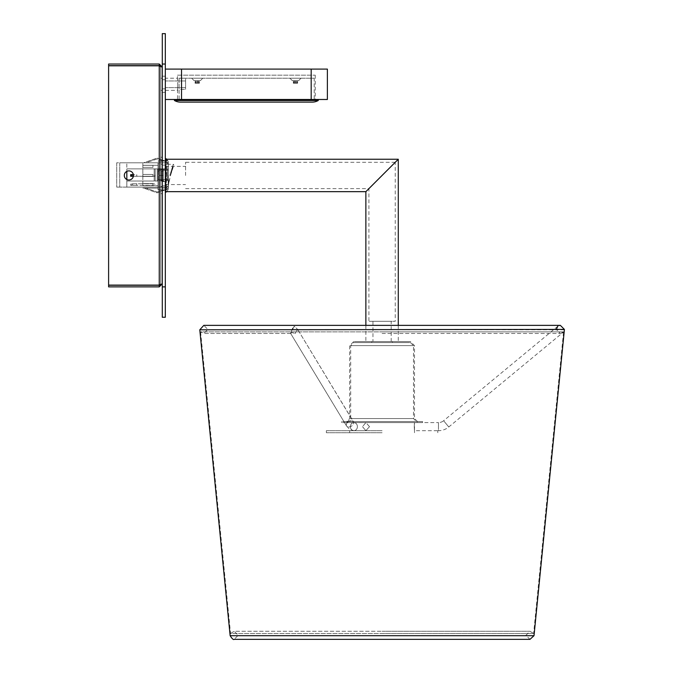 <?xml version="1.0" encoding="UTF-8"?>
<svg xmlns="http://www.w3.org/2000/svg" width="673" height="673" viewBox="0 0 673 673"><rect width="100%" height="100%" fill="white"/><g stroke="black" fill="none" stroke-linecap="round" stroke-linejoin="round"><path stroke-width="0.5" stroke-dasharray="3.37 2.52" d="M162.286 84.293L162.286 76.192L162.286 84.293M165.322 84.293L165.322 76.192L165.322 84.293M162.286 175.451L162.286 157.221L162.286 175.451M165.322 175.451L165.322 191.662L165.322 159.249L165.322 191.561L165.322 175.451L165.322 189.836L163.017 189.836L157.213 192.015L146.1 188.112L143.652 188.112L157.221 192.873L165.322 189.836L163.017 189.836L157.213 192.015L146.1 188.112L143.652 188.112L157.221 192.873L165.322 189.836L165.322 161.066L157.221 158.029L143.652 162.79L146.1 162.79L157.213 158.895L163.017 161.066L165.322 161.066L157.221 158.029L143.652 162.79L146.1 162.79L157.213 158.895L163.017 161.066L165.322 161.066L165.322 175.451L165.322 159.35L165.322 175.451M165.322 286.866L162.286 286.866L162.286 317.252L165.322 317.252L165.322 33.65L162.286 33.65L162.286 64.036L165.322 64.036M126.835 179.54L126.835 181.02L165.322 181.02L126.835 181.02L154.184 181.02L126.835 181.02L126.835 187.102L126.835 162.79L119.744 162.79L165.322 162.79L165.322 188.112L165.322 162.79L162.286 162.79L162.286 188.112L162.286 162.79L165.322 162.79L165.322 159.753L165.322 190.139L165.322 162.79L126.835 162.79L126.835 187.102L119.744 187.102L126.835 187.102L126.835 168.873L165.322 168.873L126.835 168.873L154.184 168.873L126.835 168.873L126.835 171.371M165.322 181.601L165.322 169.31L165.322 181.601L162.286 181.601L162.286 185.782L162.286 169.31L162.286 181.601L165.322 181.601M165.322 169.31L165.322 165.121L165.322 169.31L162.286 169.31L162.286 165.121L162.286 169.31L165.322 169.31M162.286 286.866L162.286 64.036M165.322 188.112L162.286 188.112L165.322 188.112M133.422 175.451A4.56 4.56 0 0 0 128.863 170.892A4.56 4.56 0 0 0 124.303 175.451A4.56 4.56 0 0 0 128.863 180.011A4.56 4.56 0 0 0 133.422 175.451A4.56 4.56 0 0 0 128.863 170.892A4.56 4.56 0 0 0 124.303 175.451A4.56 4.56 0 0 0 128.863 180.011A4.56 4.56 0 0 0 133.422 175.451A4.56 4.56 0 0 0 128.863 170.892A4.56 4.56 0 0 0 124.303 175.451A4.56 4.56 0 0 0 128.863 180.011A4.56 4.56 0 0 0 133.422 175.451M160.662 84.293L160.662 76.192L160.662 84.293M160.662 175.451L160.662 157.221L160.662 175.451M160.662 189.635L160.662 161.276L160.662 189.635L162.286 189.635L162.286 161.276L162.286 189.635L160.662 189.635M160.073 284.982L160.662 283.829L160.662 67.073L160.662 283.829L162.286 283.829L162.286 67.073L162.286 283.829L160.662 283.829L159.249 285.108L108.605 285.108L108.605 65.803L108.605 285.108L108.605 65.803L159.249 65.803L160.662 67.073L159.249 65.66L108.605 65.66L108.605 64.036L159.249 64.036L159.249 65.66L160.662 67.073L159.249 65.803L108.605 65.803L159.249 65.803L159.249 285.108L160.662 283.829L159.249 285.251L108.605 285.251L108.605 286.866L159.249 286.866L159.249 285.251M159.249 64.036L162.286 67.073L160.662 67.073L162.286 67.073L159.913 65.836M159.249 285.108L159.249 65.803L159.249 285.108L108.605 285.108L159.249 285.108L162.286 283.829L159.249 286.866M160.662 161.276L162.286 161.276L160.662 161.276M185.58 175.451L185.58 162.286L185.58 175.451M372.96 341.564L391.198 341.564L372.96 341.564L372.96 321.307L391.198 321.307L372.96 321.307M391.198 341.564L391.198 321.307M398.281 159.249L365.876 191.662M365.876 325.362L365.876 341.564L398.281 341.564L365.876 341.564M398.281 325.362L398.281 341.564M382.079 175.451L395.244 162.286L395.244 321.307L368.913 321.307L395.244 321.307M185.58 188.617L368.913 188.617L368.913 321.307M409.748 342.574L353.72 342.574L409.748 342.574M347.495 422.594L417.529 422.594L347.495 422.594M342.557 422.594L422.594 422.594L342.557 422.594M342.557 421.584L422.594 421.584L342.557 421.584M416.663 421.584L346.629 421.584L416.663 421.584M354.41 341.564L410.437 341.564L354.41 341.564M392.157 341.564L371.748 341.564L392.157 341.564M392.157 342.574L371.748 342.574L392.157 342.574M382.079 432.722L326.371 432.722L382.079 432.722M382.079 430.695L326.371 430.695L382.079 430.695M557.766 326.287L443.625 420.734L448.79 426.976L443.625 420.734A8.101 8.101 0 0 1 438.46 422.594L438.46 426.648L438.46 422.594L414.492 422.594L414.492 430.695L438.46 430.695L438.46 426.648L438.46 430.695A16.202 16.202 0 0 0 448.79 426.976L562.931 332.529L560.323 333.463L563.562 331.873L382.079 331.873L563.562 331.873L533.613 633.512L382.079 633.512L533.613 633.512L529.979 631.249L525.924 635.295L529.979 639.35L234.179 639.35L238.234 635.295L234.179 631.249L382.079 631.249L234.179 631.249L230.545 633.512L382.079 633.512L230.545 633.512L200.596 331.873L382.079 331.873L200.596 331.873L203.81 333.463L290.702 333.463L291.653 332.529L290.702 333.463L203.81 333.463L207.864 329.408L203.81 325.362L560.348 325.362L557.766 326.287L556.268 329.408L560.323 333.463L556.268 329.408M292.915 328.315L294.236 326.287L297.676 329.408L294.236 326.287L292.292 329.408C290.324 333.379 290.113 334.422 291.653 332.529C290.113 334.422 290.324 333.387 292.292 329.408M297.676 329.408L295.203 333.463L291.653 332.529L295.203 333.463L297.676 329.408M369.511 426.648L365.876 422.594L362.495 426.648L365.876 422.594L369.511 426.648L365.876 430.695L362.495 426.648L365.876 430.695L369.511 426.648M414.24 426.648C414.518 421.416 414.518 421.416 414.24 426.648C414.518 421.416 414.518 421.416 414.24 426.648C414.518 431.873 414.518 431.873 414.24 426.648C414.518 431.873 414.518 431.873 414.24 426.648M185.58 84.293L185.58 80.953L185.58 84.293M177.479 75.174L315.233 75.174L177.479 75.174L177.748 84.293L177.479 78.219L165.322 78.219M315.233 75.174L315.233 99.486L177.479 99.486L315.233 99.486M165.322 90.367L177.479 90.367L177.748 84.293L177.479 99.486M165.322 69.1L165.322 99.486L165.322 69.1L311.178 69.1L311.178 99.486L327.381 99.486L327.381 69.1L311.178 69.1M165.322 99.486L311.178 99.486M168.814 181.744C168.317 184.309 168.317 184.309 168.814 181.744C168.317 184.309 168.317 184.309 168.814 181.744C169.537 178.404 169.537 178.404 168.814 181.744C169.537 178.404 169.537 178.404 168.814 181.744C168.174 185.092 168.174 185.092 168.814 181.744C168.174 185.092 168.174 185.092 168.814 181.744C169.36 179.186 169.36 179.186 168.814 181.744C169.36 179.186 169.36 179.186 168.814 181.744M169.024 181.744C168.528 184.309 168.528 184.309 169.024 181.744C168.528 184.309 168.528 184.309 169.024 181.744C169.739 178.404 169.739 178.404 169.024 181.744C169.739 178.404 169.739 178.404 169.024 181.744C168.385 185.092 168.385 185.092 169.024 181.744C168.385 185.092 168.385 185.092 169.024 181.744C169.571 179.186 169.571 179.186 169.024 181.744C169.571 179.186 169.571 179.186 169.024 181.744M170.58 175.199C174.778 162.084 174.728 162.294 170.42 175.813C167.451 189.197 167.501 188.987 170.58 175.199L169.882 175.451C174.172 161.268 174.206 161.125 170 175.014C174.206 161.125 174.172 161.268 169.882 175.451L170.42 175.813M167.148 175.451L167.148 162.286L167.148 175.451M168.157 175.451L168.157 189.635L168.157 175.451M158.029 175.451L158.029 189.836L158.029 175.451M142.836 183.552L142.836 185.58L142.836 183.552L152.964 183.552L152.964 185.58L142.836 185.58L152.964 185.58L152.964 183.552L142.836 183.552M142.836 165.322L142.836 167.35L142.836 165.322L152.964 165.322L152.964 167.35L142.836 167.35L152.964 167.35L152.964 165.322L142.836 165.322M142.836 174.442L142.836 176.469L142.836 174.442L152.964 174.442L152.964 176.469L142.836 176.469L152.964 176.469L152.964 174.442L142.836 174.442M142.836 185.647L142.836 162.79L142.836 185.647L158.029 185.647L158.029 188.112L158.029 185.647L142.836 185.647M142.836 188.112L158.029 188.112L142.836 188.112M142.836 165.264L158.029 165.264L158.029 162.79L158.029 165.264L142.836 165.264M158.029 162.79L142.836 162.79L158.029 162.79M158.029 165.264L158.029 185.647L158.029 165.264M173.171 167.089A101.287 101.287 0 0 0 171.194 173.07A101.287 101.287 0 0 1 173.171 167.089L172.953 167.089A101.488 101.488 0 0 0 170.984 173.07L170.984 173.07A101.488 101.488 0 0 1 172.953 167.089L173.171 167.089M134.735 174.644L132.707 174.644L134.735 174.644M134.735 176.267L132.707 176.267L134.735 176.267M130.68 176.267L131.698 176.267L131.698 174.644L130.68 174.644L130.68 176.267M133.347 176.267L154.992 176.267L154.992 174.644L154.992 176.267L131.698 176.267M133.347 174.644L131.698 174.644M134.735 183.754L132.707 183.754L134.735 183.754M134.735 185.378L132.707 185.378L134.735 185.378M130.68 185.378L131.698 185.378L130.68 185.378L130.68 183.754L131.698 183.754L130.68 183.754L130.68 185.378M154.992 185.378L131.698 185.378L131.698 183.754L131.698 185.378L154.992 185.378L154.992 183.754L131.698 183.754L154.992 183.754L154.992 185.378M158.231 180.515L158.231 169.377L158.231 180.515L167.35 180.515L158.231 180.515M158.231 171.405L158.231 175.451L158.231 171.405L163.295 171.405L163.295 175.451L158.231 175.451L163.295 175.451L163.295 171.405L158.231 171.405M165.322 181.02L165.322 168.873L154.184 168.873L165.322 168.873L165.322 181.02M116.707 162.79L116.707 187.102L116.707 162.79L119.744 162.79L116.707 162.79M126.835 181.02L126.835 168.873L126.835 181.02M116.707 187.102L119.744 187.102L116.707 187.102M165.322 187.102L126.835 187.102L166.34 187.102L166.34 162.79L166.441 187.885L166.34 187.102L165.322 187.102M168.359 179.506L168.359 168.359L168.359 179.506L158.231 179.506L167.35 179.506L167.35 170.387L167.35 180.515A1.01 1.01 0 0 1 168.359 181.533A1.01 1.01 0 0 0 167.35 180.515L167.35 179.506L168.359 179.506M168.359 185.967L168.359 161.781L168.359 188.112L168.359 185.967L166.441 187.885L166.441 190.038L168.359 188.112L166.34 190.139L165.322 190.139L166.441 190.038L166.441 187.885L168.359 185.967M166.34 159.753L165.322 159.753L166.34 159.753M154.184 181.02L154.184 168.873L154.184 181.02M155.194 181.02L155.194 168.873L155.194 181.02M157.221 181.02L157.221 168.873L157.221 181.02M159.249 181.02L159.249 168.873L159.249 181.02M161.276 181.02L161.276 168.873L161.276 181.02M163.295 181.02L163.295 168.873L163.295 181.02M167.35 169.377L158.231 169.377L167.35 169.377A1.01 1.01 0 0 0 168.359 168.359A1.01 1.01 0 0 1 167.35 169.377L167.35 170.387L158.231 170.387L168.359 170.387L167.35 170.387L167.35 169.377M166.441 162.008L166.441 159.854L168.359 161.781L166.441 159.854L166.441 162.008L168.359 163.926L166.441 162.008M200.369 80.651L202.8 78.219L191.662 78.219L202.8 78.219L191.662 78.219L202.8 78.219L199.359 81.66L195.103 81.66L191.662 78.219L194.093 80.651L200.369 80.651L194.093 80.651M195.103 82.67L195.103 83.284L199.359 83.284L195.103 83.284L199.359 83.284L195.103 83.284L195.103 81.66L199.359 81.66L199.359 83.284L199.359 82.67L195.103 82.67L199.359 82.67M298.619 80.651L301.05 78.219L289.903 78.219L301.05 78.219L289.903 78.219L301.05 78.219L297.601 81.66L293.352 81.66L289.903 78.219L292.334 80.651L298.619 80.651L292.334 80.651M293.352 82.67L293.352 83.284L297.601 83.284L293.352 83.284L297.601 83.284L293.352 83.284L293.352 81.66L297.601 81.66L297.601 83.284L297.601 82.67L293.352 82.67L297.601 82.67M314.215 99.486L179.111 99.486L314.215 99.486L314.215 78.219L179.111 78.219L314.215 78.219M179.111 78.219L179.111 89.358L179.111 78.219L185.58 78.219L179.111 78.219M179.111 99.486L179.111 89.358L185.58 89.358L179.111 89.358L179.111 99.486M318.27 100.496L174.442 100.496M318.27 99.486L174.442 99.486L318.27 99.486M295.683 82.67L294 82.67L295.683 82.67L295.859 80.651L297.13 80.651L295.094 80.651L295.859 80.651L295.683 82.67M296.953 82.67L297.13 80.651L296.953 82.67M295.27 82.67L295.094 80.651L293.823 80.651L295.094 80.651L295.27 82.67M294 82.67L293.823 80.651L294 82.67M197.021 82.67L198.712 82.67L197.021 82.67L196.844 80.651L195.582 80.651L197.618 80.651L196.844 80.651L197.021 82.67M195.759 82.67L195.582 80.651L195.759 82.67M197.441 82.67L197.618 80.651L198.888 80.651L197.618 80.651L197.441 82.67M198.712 82.67L198.888 80.651L198.712 82.67M185.58 89.358L185.58 78.219L185.58 89.358M412.709 345.619L350.683 345.619L412.709 345.619M412.709 418.547L350.683 418.547L412.709 418.547M413.702 418.547L349.666 418.547L413.702 418.547M350.465 345.619L414.492 345.619L350.465 345.619M353.889 430.695A4.055 3.508 90 0 1 350.381 426.648A4.055 3.508 90 0 1 353.889 422.594A4.055 3.508 90 0 1 357.397 426.648A4.055 3.508 90 0 0 353.889 422.594A4.055 3.508 90 0 0 350.381 426.648A4.055 3.508 90 0 0 353.889 430.695A4.055 3.508 90 0 0 357.397 426.648A4.055 3.508 90 0 1 353.889 430.695L349.607 429.315L346.553 425.95A4.055 2.7 148.9 0 1 350.019 420.928A4.055 2.7 148.9 0 1 351.306 420.734A4.055 2.7 148.9 0 0 350.019 420.928A4.055 2.7 148.9 0 0 346.553 425.95A4.055 2.7 148.9 0 0 348.723 426.976A4.055 2.7 148.9 0 1 346.553 425.95L290.635 333.421L346.553 425.95L349.607 429.315L353.889 430.695L365.876 430.695L353.889 430.695M348.723 426.976A4.055 2.7 148.9 0 0 350.019 426.783A4.055 2.7 148.9 0 0 353.485 421.761A4.055 2.7 148.9 0 0 351.306 420.734A4.055 2.7 148.9 0 1 353.485 421.761A4.055 2.7 148.9 0 1 350.019 426.783A4.055 2.7 148.9 0 1 348.723 426.976M534.009 635.699L230.149 635.699M564.378 329.812L199.78 329.812M181.533 99.486L181.533 69.1M166.029 191.662L166.029 192.167M165.322 191.561L165.928 192.167L165.928 175.451L165.928 191.662M165.928 159.249L165.928 175.451L165.928 158.744L165.322 159.35M166.029 158.744L166.029 159.249M119.744 162.79L119.744 187.102L119.744 162.79M166.34 162.79L165.322 162.79L166.34 162.79M168.359 181.533A1.01 1.01 0 0 0 167.35 180.515A1.01 1.01 0 0 1 168.359 181.533M165.322 79.734L162.286 79.734L165.322 79.734M165.322 76.192L160.662 76.192M165.322 160.763L162.286 160.763M165.322 190.139L162.286 190.139M165.322 88.853L162.286 88.853L165.322 88.853M165.322 92.394L160.662 92.394M165.322 185.782L162.286 185.782M165.322 165.121L162.286 165.121M160.662 78.219L162.286 78.219L160.662 78.219M160.662 157.221L162.286 157.221M160.662 164.313L162.286 164.313M160.662 186.598L162.286 186.598M160.662 193.681L162.286 193.681M160.662 90.367L162.286 90.367L160.662 90.367M165.322 166.34L185.58 166.34M395.244 162.286L185.58 162.286M165.322 184.57L185.58 184.57M346.629 422.594L350.683 418.547L350.683 345.619L353.72 342.574M410.437 342.574L413.483 345.619L413.483 418.547L417.529 422.594M422.594 422.594L422.594 421.584M353.72 341.564L349.666 345.619L349.666 418.547L346.629 421.584M417.529 421.584L414.492 418.547L414.492 345.619L410.437 341.564M371.748 342.574L371.748 341.564M392.409 342.574L392.409 341.564M341.564 422.594L341.564 421.584M414.492 430.695L414.492 432.722M326.371 430.695L326.371 432.722M437.786 430.695L437.786 432.722M349.666 430.695L349.666 432.722M353.485 421.761L354.234 422.661L365.876 422.594L353.889 422.594L297.584 329.248L353.485 421.761M382.079 333.463L560.323 333.463L382.079 333.463M382.079 631.249L529.979 631.249L382.079 631.249M185.58 80.953L165.322 80.953L185.58 80.953M185.58 87.633L165.322 87.633L185.58 87.633M167.148 164.313L173.348 164.313L173.912 165.146M167.148 186.598L168.242 186.076M167.148 162.286L168.157 162.286M168.157 189.635L166.702 191.662M158.029 189.836L165.322 189.836M158.029 161.066L165.322 161.066M168.157 161.276L166.702 159.249M167.148 188.617L168.157 188.617M132.707 176.267L132.707 174.644M136.762 176.267L136.762 174.644M132.707 185.378L132.707 183.754M136.762 185.378L136.762 183.754"/><path stroke-width="1.01" d="M165.322 64.036L162.286 64.036L162.286 33.65L165.322 33.65L165.322 317.252L162.286 317.252L162.286 286.866L165.322 286.866M162.286 64.036L162.286 286.866M133.422 175.451A4.56 4.56 0 0 0 128.863 170.892A4.56 4.56 0 0 0 124.303 175.451A4.56 4.56 0 0 0 128.863 180.011A4.56 4.56 0 0 0 133.422 175.451M159.249 286.866L159.249 285.251L108.605 285.251L108.605 286.866L159.249 286.866L162.286 283.829L159.249 285.108L159.249 65.803L162.286 67.073L159.249 64.036L159.249 65.66L108.605 65.66L108.605 64.036L159.249 64.036M159.249 285.108L108.605 285.108L108.605 65.803L159.249 65.803M159.249 285.251L160.073 284.982M159.938 65.836L159.249 65.66M365.876 325.362L365.876 191.662L398.281 159.249L398.281 325.362M395.244 162.286L382.079 175.451M556.268 329.408L557.766 326.287M292.292 329.408L292.915 328.315M311.178 69.1L327.381 69.1L327.381 99.486L311.178 99.486L311.178 69.1L181.533 69.1L181.533 99.486L165.322 99.486M311.178 99.486L181.533 99.486M165.322 69.1L181.533 69.1M133.347 176.267L130.68 176.267L130.68 174.644L131.698 174.644L131.698 176.267M133.347 174.644L131.698 174.644M126.835 179.54L126.835 171.371M180.515 102.119L312.188 102.119L180.515 102.119A12.207 12.207 0 0 1 174.442 100.496L174.442 99.486M312.188 102.119A12.207 12.207 0 0 0 318.27 100.496L318.27 99.486M174.442 100.496L318.27 100.496M382.079 635.699L534.009 635.699L529.979 639.35L234.179 639.35C233.464 640.023 232.126 638.803 230.149 635.699L382.079 635.699M199.78 329.812L564.395 329.408L560.348 325.362L203.81 325.362L199.78 329.812L230.149 635.699M166.517 191.662L166.029 192.167L166.029 191.662M165.928 191.662L165.928 192.167L165.322 191.561M166.029 159.249L166.029 158.744L165.928 159.249M365.876 191.662L165.322 191.662M398.281 159.249L165.322 159.249M534.009 635.699L564.378 329.812M165.928 158.744L165.322 159.35M166.517 158.996L166.029 158.744"/></g></svg>
